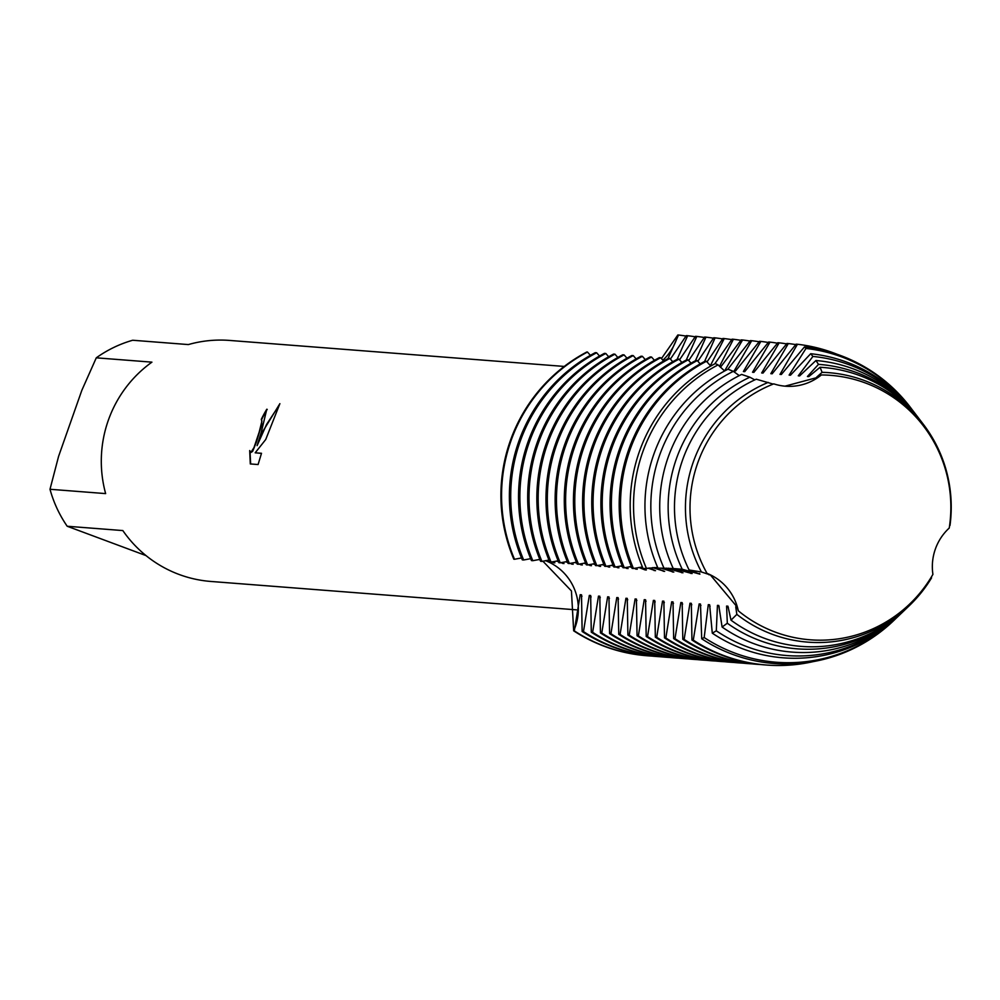 <?xml version="1.0" encoding="UTF-8"?>
<svg xmlns="http://www.w3.org/2000/svg" width="1000" height="1000" viewBox="0 0 1000 1000"><rect width="100%" height="100%" fill="white"/><g stroke="black" fill="none" stroke-linecap="round" stroke-linejoin="round"><path stroke-width="1.5" d="M261.262 432.337L257.1 445.637L262.2 432.413L279.887 403.663L265.712 439.525L255.188 452.8L261.5 453.288L258.087 464.538L250.287 463.938L249.7 450.55L250.8 452.5L253.975 447.625L259.163 432.175L261.925 421.163L261.288 419.387A120.875 118.85 -85.6 0 1 266.788 409.237L261.262 432.337M50 489.275L58.587 456.362L81.85 390.288L96.287 357.825L151.925 362.15A120.875 118.85 94.4 0 0 108.263 420.45A120.875 118.85 94.4 0 0 105.638 493.6L50 489.275A120.875 118.85 94.4 0 0 67.2 526.25L122.837 530.575A120.875 118.85 94.4 0 0 210.8 581.45L576.35 609.85M660.625 656.762A161.163 158.463 -85.6 0 1 656.712 656.5A161.163 158.463 -85.6 0 1 615.725 647.663A161.163 158.463 -85.6 0 1 583.475 631.587L582.137 631.487L581.512 594.8L580.188 594.7L574.312 630.875L573.663 630.825A51.875 51.013 94.4 0 0 545.45 560.65A51.875 51.013 -85.6 0 1 573.663 630.825A161.163 158.463 94.4 0 0 647.237 655.763A161.163 158.463 94.4 0 1 646.9 655.738A161.163 158.463 94.4 0 1 573.663 630.825L571.438 590.938L542.888 561.188M540.087 560.037L538.688 559.538M586.812 352A161.163 158.463 94.4 0 0 510.2 441.087A161.163 158.463 94.4 0 0 513.837 559.212L514.5 559.263A161.163 158.463 -85.6 0 1 510.863 441.138A161.163 158.463 -85.6 0 1 587.475 352.05L586.812 352A161.163 158.463 94.4 0 0 510.2 441.087A161.163 158.463 94.4 0 0 513.837 559.212M799.8 375.788A130.262 128.075 94.4 0 0 798.288 375.812L799.613 375.913L815.962 360.5L818.475 364.363L807.425 376.512L808.763 376.625L820.075 367.262L822.087 372.325L816.575 377.225L817.887 377.337L784.963 386.175L817.925 377.337L821.35 374.963A51.875 51.013 -85.6 0 1 785.525 386.213A51.875 51.013 -85.6 0 1 773.763 383.862L774.225 384.012M738.288 610.812L737.075 606.888L710.375 574.963L707.025 573.375A51.875 51.013 -85.6 0 1 738.3 610.812A132.625 130.412 94.4 0 0 776.425 632.525A132.625 130.412 94.4 0 0 932.913 574.388A51.875 51.013 -85.6 0 1 949.237 528.05A132.625 130.412 94.4 0 0 864.438 382.625A132.625 130.412 94.4 0 0 821.35 374.963M773.188 384.087L756.287 379.2A139.887 137.55 94.4 0 0 682.55 460.075A139.887 137.55 94.4 0 0 689.1 569.987L701.413 571.962L710.4 574.95L737.062 606.888A130.262 128.075 -85.6 0 1 737.062 606.888A130.262 128.075 94.4 0 0 737.075 606.9L735.75 606.788A130.262 128.075 94.4 0 0 737.55 608.312M267.238 409.375L267.175 409.375A120.475 118.45 94.4 0 0 261.675 419.5L261.788 424.338L256.325 442.287L252.613 451.413L250.85 452.5M250.012 451.712L250.662 463.963M279.375 404.925L266.537 424.5L257.1 445.637M261.475 453.4L255.188 452.8M661.425 358.625L677.85 334.963A51.875 51.013 -85.6 0 1 662.837 360.238A51.875 51.013 94.4 0 0 677.85 334.963L678.512 335.012A161.163 158.463 -85.6 0 1 686.15 336.1M773.763 383.862A132.625 130.412 94.4 0 0 707.025 573.375M564.25 366.438L229.525 340.425A120.875 118.85 94.4 0 0 188.337 344.575L132.7 340.25A120.875 118.85 94.4 0 0 96.287 357.825M146.025 555.6L67.2 526.25M678.512 335.012L667.975 358.612M670.387 359.1L686.325 335.625L687.663 335.725A161.163 158.463 -85.6 0 1 695.3 336.812M687.663 335.725L677.125 359.325M679.538 359.812L695.475 336.325L696.812 336.438A161.163 158.463 -85.6 0 1 704.45 337.512M696.812 336.438L686.275 360.037M688.688 360.525L704.625 337.038L705.962 337.15A161.163 158.463 -85.6 0 1 713.6 338.225M705.962 337.15L695.425 360.75M697.837 361.238L713.775 337.75M713.787 337.75L715.113 337.863A161.163 158.463 -85.6 0 1 722.75 338.938M715.113 337.85L704.587 361.463M706.988 361.95L722.925 338.462L724.275 338.575A161.163 158.463 -85.6 0 1 731.9 339.65M724.262 338.562L710.375 365.675M714.812 363.825L732.075 339.175L733.425 339.275A161.163 158.463 -85.6 0 1 741.05 340.363M733.413 339.275L719.525 366.388M720.462 367.3L741.225 339.888L742.575 339.988A161.163 158.463 -85.6 0 1 750.2 341.075M742.562 339.988L725.075 370.112L726.087 370.2M726.275 370.1A130.262 128.075 94.4 0 0 725.075 370.125M727.738 369.338L750.375 340.6L751.725 340.7A161.163 158.463 -85.6 0 1 759.35 341.788M751.712 340.7L734.225 370.825L735.562 370.938L759.525 341.312M735.75 370.812A130.262 128.075 94.4 0 0 734.225 370.838M759.538 341.312L760.875 341.413A161.163 158.463 -85.6 0 1 768.5 342.5M760.863 341.413L743.375 371.538L744.712 371.65L768.675 342.013L770.025 342.125A161.163 158.463 -85.6 0 1 777.65 343.212M744.9 371.525A130.262 128.075 94.4 0 0 743.388 371.538M770.013 342.125L752.525 372.25M754.05 372.238A130.262 128.075 94.4 0 0 752.537 372.25L753.863 372.362L777.825 342.725L779.175 342.837A161.163 158.463 -85.6 0 1 786.8 343.913M779.163 342.837L761.675 372.962L763.012 373.075L786.975 343.438L788.325 343.55A161.163 158.463 -85.6 0 1 795.95 344.625M763.2 372.938A130.262 128.075 94.4 0 0 761.688 372.962M788.312 343.55L770.825 373.675L772.163 373.775L796.137 344.15L797.475 344.263A161.163 158.463 -85.6 0 1 832.475 352.512A161.163 158.463 -85.6 0 1 837.113 354.275M772.35 373.65A130.262 128.075 94.4 0 0 770.837 373.675M797.463 344.25L779.975 374.387L781.312 374.487L804.5 346.887L805.987 348.45A157.625 154.987 -85.6 0 1 840.825 356.6A157.625 154.987 -85.6 0 1 910.975 408.137A157.625 154.987 -85.6 0 1 912.325 409.938M781.5 374.363A130.262 128.075 94.4 0 0 779.987 374.387M910.975 408.137L910.175 407.088A159.075 156.412 94.4 0 0 839.388 355.075A159.075 156.412 94.4 0 0 804.5 346.887M805.975 348.45L789.125 375.087M790.65 375.075A130.262 128.075 94.4 0 0 789.137 375.1L790.462 375.2L810.7 353.725L812.913 356.438A150.125 147.613 -85.6 0 1 848.275 364.425A150.125 147.613 -85.6 0 1 915.088 413.512A150.125 147.613 -85.6 0 1 916.137 414.913M915.088 413.512L913.688 411.688A152.675 150.125 94.4 0 0 845.738 361.763A152.675 150.125 94.4 0 0 810.7 353.725M812.913 356.438L798.275 375.8M818.475 364.363A142.637 140.25 -85.6 0 1 855.725 372.262A142.637 140.25 -85.6 0 1 919.2 418.9L917.2 416.275A146.287 143.837 94.4 0 0 852.1 368.438A146.287 143.837 94.4 0 0 815.962 360.513M808.95 376.5A130.262 128.075 94.4 0 0 807.438 376.525M582.137 631.487A161.163 158.463 94.4 0 0 614.4 647.562A161.163 158.463 94.4 0 0 655.387 656.4L656.712 656.5M518.675 441.75A161.163 158.463 94.4 0 0 522.312 559.875L523.65 559.975A161.163 158.463 -85.6 0 1 520.013 441.85A161.163 158.463 -85.6 0 1 596.625 352.762L595.288 352.65A161.163 158.463 94.4 0 0 518.675 441.75M580.188 594.7A130.262 128.075 94.4 0 0 581.987 596.225M600.438 632.9L599.812 596.225L598.488 596.125L592.625 632.3L591.287 632.2L590.662 595.513L589.338 595.413A130.262 128.075 94.4 0 0 591.138 596.938M589.325 595.413L583.462 631.587M651.475 656.05A161.163 158.463 -85.6 0 1 647.562 655.8A161.163 158.463 -85.6 0 1 606.575 646.95A161.163 158.463 -85.6 0 1 574.325 630.875M591.287 632.2A161.163 158.463 94.4 0 0 623.55 648.275A161.163 158.463 94.4 0 0 664.538 657.113L665.863 657.212A161.163 158.463 -85.6 0 1 624.875 648.375A161.163 158.463 -85.6 0 1 592.625 632.3M527.825 442.463A161.163 158.463 94.4 0 0 531.475 560.588L532.8 560.688A161.163 158.463 -85.6 0 1 529.163 442.562A161.163 158.463 -85.6 0 1 605.775 353.475L604.438 353.363A161.163 158.463 94.4 0 0 527.825 442.463M598.488 596.125A130.262 128.075 94.4 0 0 600.288 597.65M600.438 632.913A161.163 158.463 94.4 0 0 632.7 648.988A161.163 158.463 94.4 0 0 673.688 657.825L675.013 657.925A161.163 158.463 -85.6 0 1 634.025 649.087A161.163 158.463 -85.6 0 1 601.775 633.013L600.438 632.913M536.975 443.162A161.163 158.463 94.4 0 0 540.625 561.287L541.95 561.4A161.163 158.463 -85.6 0 1 538.312 443.275A161.163 158.463 -85.6 0 1 614.925 354.188L613.587 354.075A161.163 158.463 94.4 0 0 536.975 443.162M608.975 596.938L607.638 596.838A130.262 128.075 94.4 0 0 609.438 598.362M607.625 596.838L601.775 633.013M609.6 633.625A161.163 158.463 94.4 0 0 641.85 649.7A161.163 158.463 94.4 0 0 682.837 658.538L684.163 658.637A161.163 158.463 -85.6 0 1 643.175 649.8A161.163 158.463 -85.6 0 1 610.925 633.725L609.6 633.625M609.587 633.612L608.962 596.938M546.125 443.875A161.163 158.463 94.4 0 0 549.775 562L551.1 562.112A161.163 158.463 -85.6 0 1 547.463 443.988A161.163 158.463 -85.6 0 1 624.075 354.888L622.737 354.787A161.163 158.463 94.4 0 0 546.125 443.875M654.725 600.487L653.388 600.388L647.525 636.562L646.2 636.462L645.562 599.788L644.237 599.675L638.375 635.85L637.05 635.75L636.413 599.075L635.087 598.962L629.225 635.138L627.9 635.037L627.263 598.362L625.938 598.263L620.075 634.438L618.75 634.338L618.112 597.65L616.788 597.55A130.262 128.075 94.4 0 0 618.587 599.075M616.788 597.55L610.925 633.725M618.75 634.338A161.163 158.463 94.4 0 0 651 650.4A161.163 158.463 94.4 0 0 691.988 659.25L693.312 659.35A161.163 158.463 -85.6 0 1 652.325 650.512A161.163 158.463 -85.6 0 1 620.075 634.438M555.275 444.588A161.163 158.463 94.4 0 0 558.925 562.712L560.25 562.812A161.163 158.463 -85.6 0 1 556.613 444.688A161.163 158.463 -85.6 0 1 633.225 355.6L631.888 355.5A161.163 158.463 94.4 0 0 555.275 444.588M625.938 598.263A130.262 128.075 94.4 0 0 627.737 599.788M627.9 635.037A161.163 158.463 94.4 0 0 660.15 651.112A161.163 158.463 94.4 0 0 701.137 659.963L702.463 660.062A161.163 158.463 -85.6 0 1 661.488 651.225A161.163 158.463 -85.6 0 1 629.225 635.15M564.425 445.3A161.163 158.463 94.4 0 0 568.075 563.425L569.4 563.525A161.163 158.463 -85.6 0 1 565.763 445.4A161.163 158.463 -85.6 0 1 642.375 356.312L641.038 356.213A161.163 158.463 94.4 0 0 564.425 445.3M635.087 598.962A130.262 128.075 94.4 0 0 636.888 600.5M637.05 635.75A161.163 158.463 94.4 0 0 669.3 651.825A161.163 158.463 94.4 0 0 710.288 660.662L711.612 660.775A161.163 158.463 -85.6 0 1 670.638 651.938A161.163 158.463 -85.6 0 1 638.375 635.862M573.575 446.012A161.163 158.463 94.4 0 0 577.225 564.138L578.55 564.237A161.163 158.463 -85.6 0 1 574.913 446.112A161.163 158.463 -85.6 0 1 651.525 357.025L650.2 356.925A161.163 158.463 94.4 0 0 573.575 446.012M644.237 599.675A130.262 128.075 94.4 0 0 646.05 601.213M646.2 636.462A161.163 158.463 94.4 0 0 678.45 652.537A161.163 158.463 94.4 0 0 719.438 661.375L720.775 661.488A161.163 158.463 -85.6 0 1 679.788 652.638A161.163 158.463 -85.6 0 1 647.525 636.562M582.725 446.725A161.163 158.463 94.4 0 0 586.375 564.85L587.7 564.95A161.163 158.463 -85.6 0 1 584.062 446.825A161.163 158.463 -85.6 0 1 660.675 357.738L659.35 357.638A161.163 158.463 94.4 0 0 582.725 446.725M653.388 600.388A130.262 128.075 94.4 0 0 655.2 601.925M655.35 637.175A161.163 158.463 94.4 0 0 687.6 653.25A161.163 158.463 94.4 0 0 728.587 662.087L729.925 662.188A161.163 158.463 -85.6 0 1 688.938 653.35A161.163 158.463 -85.6 0 1 656.675 637.275L655.35 637.175M655.337 637.175L654.712 600.5M591.888 447.438A161.163 158.463 94.4 0 0 595.525 565.562L596.862 565.662A161.163 158.463 -85.6 0 1 593.212 447.537A161.163 158.463 -85.6 0 1 669.825 358.45L668.5 358.35A161.163 158.463 94.4 0 0 591.888 447.438M813.225 661.612A161.163 158.463 -85.6 0 1 766.525 665.037A161.163 158.463 -85.6 0 1 725.537 656.2A161.163 158.463 -85.6 0 1 693.288 640.125L691.95 640.025L691.325 603.337L689.987 603.237L684.125 639.412L682.8 639.312L682.175 602.625L680.837 602.525L674.975 638.7L673.65 638.6L673.025 601.912L671.688 601.812L665.825 637.987L664.5 637.888L663.875 601.2L662.537 601.1A130.262 128.075 94.4 0 0 664.35 602.625M662.537 601.1L656.675 637.275M664.5 637.888A161.163 158.463 94.4 0 0 696.75 653.962A161.163 158.463 94.4 0 0 737.738 662.8L739.075 662.9A161.163 158.463 -85.6 0 1 698.088 654.062A161.163 158.463 -85.6 0 1 665.825 637.987M601.038 448.15A161.163 158.463 94.4 0 0 604.675 566.275L606.013 566.375A161.163 158.463 -85.6 0 1 602.362 448.25A161.163 158.463 -85.6 0 1 678.975 359.162L677.65 359.05A161.163 158.463 94.4 0 0 601.038 448.15M671.688 601.812A130.262 128.075 94.4 0 0 673.5 603.337M673.65 638.6A161.163 158.463 94.4 0 0 705.9 654.675A161.163 158.463 94.4 0 0 746.888 663.512L748.225 663.612A161.163 158.463 -85.6 0 1 707.237 654.775A161.163 158.463 -85.6 0 1 674.987 638.7M610.188 448.85A161.163 158.463 94.4 0 0 613.825 566.975L615.163 567.087A161.163 158.463 -85.6 0 1 611.512 448.963A161.163 158.463 -85.6 0 1 688.125 359.875L686.8 359.762A161.163 158.463 94.4 0 0 610.188 448.85M680.837 602.525A130.262 128.075 94.4 0 0 682.65 604.05M682.8 639.312A161.163 158.463 94.4 0 0 715.05 655.387A161.163 158.463 94.4 0 0 756.038 664.225L757.375 664.325A161.163 158.463 -85.6 0 1 716.388 655.487A161.163 158.463 -85.6 0 1 684.137 639.412M619.338 449.562A161.163 158.463 94.4 0 0 622.975 567.688L624.312 567.8A161.163 158.463 -85.6 0 1 620.662 449.675A161.163 158.463 -85.6 0 1 697.275 360.575L695.95 360.475A161.163 158.463 94.4 0 0 619.338 449.562M689.987 603.237A130.262 128.075 94.4 0 0 691.8 604.763M691.95 640.025A161.163 158.463 94.4 0 0 724.2 656.1A161.163 158.463 94.4 0 0 765.188 664.938L766.525 665.037M628.488 450.275A161.163 158.463 94.4 0 0 632.125 568.4L633.462 568.513A161.163 158.463 -85.6 0 1 629.812 450.387A161.163 158.463 -85.6 0 1 706.425 361.287L705.1 361.188A161.163 158.463 94.4 0 0 628.488 450.275M708.288 604.663L704.175 637.537L701.712 638.775L700.475 604.05L699.137 603.95A130.262 128.075 94.4 0 0 700.95 605.475M699.137 603.95L693.275 640.125M701.712 638.775A159.075 156.412 94.4 0 0 733.825 654.812A159.075 156.412 94.4 0 0 893.575 620.712L894.525 619.812A157.625 154.987 -85.6 0 1 736.237 653.6A157.625 154.987 -85.6 0 1 704.175 637.537M639.35 451.675A159.075 156.412 94.4 0 0 643.075 568.575L646.425 568.4A157.625 154.987 -85.6 0 1 642.625 452.312A157.625 154.987 -85.6 0 1 718.088 364.888L715.275 363.587A159.075 156.412 94.4 0 0 639.35 451.675M726.587 606.075L727.312 623.225L722.1 627.038L718.775 605.475L717.45 605.363L716.3 630.8L712.288 633.175L709.625 604.763L708.3 604.65A130.262 128.075 94.4 0 0 710.1 606.188M712.288 633.175A152.675 150.125 94.4 0 0 744.425 649.45A152.675 150.125 94.4 0 0 897.75 616.725L899.425 615.125A150.125 147.613 -85.6 0 1 748.65 647.312A150.125 147.613 -85.6 0 1 716.3 630.8M653.75 454.475A152.675 150.125 94.4 0 0 657.962 568.138L664 568.2A150.125 147.613 -85.6 0 1 659.488 455.588A150.125 147.613 -85.6 0 1 733.325 371.325L728.025 369.2A152.675 150.125 94.4 0 0 653.75 454.475M717.45 605.363A130.262 128.075 94.4 0 0 719.25 606.9M722.1 627.038A146.287 143.837 94.4 0 0 755.025 644.087A146.287 143.837 94.4 0 0 901.938 612.725L904.312 610.45A142.637 140.25 -85.6 0 1 761.075 641.025A142.637 140.25 -85.6 0 1 727.312 623.225M668.15 457.275A146.287 143.837 94.4 0 0 673.25 568.55L682.212 569.225A142.637 140.25 -85.6 0 1 676.363 458.875A142.637 140.25 -85.6 0 1 749.825 377.2L741.625 374.425A146.287 143.837 94.4 0 0 668.15 457.275M736.85 614.375L731.012 620.175L727.925 606.188L726.6 606.075A130.262 128.075 94.4 0 0 728.4 607.612M822.075 372.325A135.15 132.887 -85.6 0 1 863.175 380.087A135.15 132.887 -85.6 0 1 923.312 424.275L920.713 420.863A139.887 137.55 94.4 0 0 858.462 375.125A139.887 137.55 94.4 0 0 820.075 367.262M731.012 620.175A139.887 137.55 94.4 0 0 765.625 638.725A139.887 137.55 94.4 0 0 906.112 608.737L909.212 605.763A135.15 132.887 -85.6 0 1 773.5 634.738A135.15 132.887 -85.6 0 1 736.838 614.375L735.738 606.788M701.425 571.962A135.15 132.887 -85.6 0 1 693.238 462.15A135.15 132.887 -85.6 0 1 768.175 382.413M818.1 377.212A130.262 128.075 94.4 0 0 816.587 377.225M754.812 379.875L749.837 377.2M739.25 375.6L733.325 371.325M724.625 370.988L718.1 364.888M710.75 366.05L706.438 361.287M700.188 363.888L697.288 360.575M691.038 363.175L688.138 359.862M681.888 362.463L678.988 359.15M672.738 361.75L669.837 358.438M663.587 361.037L660.688 357.738M654.438 360.325L651.538 357.025M645.288 359.613L642.387 356.312M636.138 358.913L633.237 355.6M626.987 358.2L624.087 354.888M617.837 357.488L614.938 354.175M608.688 356.775L605.788 353.462M599.538 356.062L596.625 352.75M590.388 355.35L587.475 352.038M931.5 577.975L931.388 576.987M949.562 525.85L950 525.438A135.15 132.887 -85.6 0 0 923.312 424.275M514.5 559.275L521.525 557.962M547.312 560.337L549.375 561.05M551.7 561.975L554.837 562.875L552.575 561.775M523.65 559.987L530.675 558.675M556.462 561.05L558.525 561.763M560.85 562.688L563.987 563.575L561.725 562.487M532.8 560.7L539.825 559.388M565.612 561.75L567.675 562.475M570 563.4L573.15 564.288L570.875 563.2M541.95 561.4L548.975 560.1M574.763 562.463L576.825 563.188M579.15 564.1L582.3 565L580.025 563.913M551.1 562.112L558.125 560.812M583.913 563.175L585.975 563.9M588.3 564.812L591.45 565.712M591.438 565.725L589.175 564.612M560.262 562.825L567.275 561.525M593.062 563.888L595.125 564.6M597.45 565.525L600.6 566.425L598.325 565.325M569.412 563.538L576.425 562.225M602.212 564.6L604.275 565.312M606.6 566.237L609.75 567.137L607.475 566.038M578.562 564.25L585.575 562.938M611.362 565.312L613.425 566.025M615.75 566.95L618.9 567.85L616.625 566.75M587.712 564.963L594.725 563.65M620.513 566.025L622.575 566.737M624.9 567.663L628.05 568.562L625.775 567.463M596.862 565.675L603.875 564.362M629.663 566.737L631.725 567.45M634.05 568.375L637.2 569.263L634.925 568.175M606.013 566.388L613.025 565.075M638.812 567.438L645.013 569.888L646.35 569.975L643.337 568.562M643.012 568.413L640.013 567.275M615.163 567.087L622.175 565.788M647.962 568.15L655.5 570.688L649.163 567.975M624.312 567.8L631.325 566.5M652.663 567.612L664.65 571.4M664.65 571.413L654.2 567.513M633.462 568.513L642.412 566.987M661.075 568.15L673.8 572.112L663.162 568.175M646.425 568.413L657.65 567.438M666.45 568.15L682.95 572.825L668.375 568.188M664 568.2L673.487 568.562M673.325 568.562L692.1 573.538L675.863 568.713M682.2 569.237L699.912 574.15L689.1 570M708.612 574.087A130.262 128.075 94.4 0 0 709.062 574.85M931.513 577.95A135.15 132.887 -85.6 0 1 909.212 605.763M699.463 573.375A130.262 128.075 94.4 0 0 699.912 574.138M905.212 609.587A142.637 140.25 -85.6 0 1 904.312 610.45M690.312 572.663A130.262 128.075 94.4 0 0 690.763 573.425M900.675 613.913A150.125 147.613 -85.6 0 1 899.425 615.125M681.162 571.95A130.262 128.075 94.4 0 0 681.612 572.725M896.137 618.237A157.625 154.987 -85.6 0 1 894.525 619.812M672.013 571.237A130.262 128.075 94.4 0 0 672.463 572.013M662.862 570.538A130.262 128.075 94.4 0 0 663.312 571.3M761.287 664.575A161.163 158.463 -85.6 0 1 757.375 664.325M653.713 569.825A130.262 128.075 94.4 0 0 654.163 570.588M752.138 663.875A161.163 158.463 -85.6 0 1 748.225 663.612M644.562 569.113A130.262 128.075 94.4 0 0 645.013 569.875M742.987 663.162A161.163 158.463 -85.6 0 1 739.075 662.9M635.413 568.4A130.262 128.075 94.4 0 0 635.862 569.163M733.838 662.45A161.163 158.463 -85.6 0 1 729.925 662.188M626.263 567.688A130.262 128.075 94.4 0 0 626.712 568.45M724.688 661.737A161.163 158.463 -85.6 0 1 720.775 661.488M617.112 566.975A130.262 128.075 94.4 0 0 617.562 567.737M715.525 661.025A161.163 158.463 -85.6 0 1 711.612 660.775M607.962 566.263A130.262 128.075 94.4 0 0 608.413 567.038M706.375 660.312A161.163 158.463 -85.6 0 1 702.463 660.062M598.812 565.55A130.262 128.075 94.4 0 0 599.263 566.325M697.225 659.6A161.163 158.463 -85.6 0 1 693.312 659.35M589.663 564.837A130.262 128.075 94.4 0 0 590.112 565.612M688.075 658.888A161.163 158.463 -85.6 0 1 684.163 658.637M580.513 564.138A130.262 128.075 94.4 0 0 580.962 564.9M678.925 658.188A161.163 158.463 -85.6 0 1 675.013 657.925M571.362 563.425A130.262 128.075 94.4 0 0 571.812 564.188M669.775 657.475A161.163 158.463 -85.6 0 1 665.863 657.212M562.212 562.712A130.262 128.075 94.4 0 0 562.663 563.475M553.062 562A130.262 128.075 94.4 0 0 553.513 562.762M919.2 418.9A142.637 140.25 -85.6 0 1 919.95 419.888M647.562 655.8L646.9 655.738"/></g></svg>
